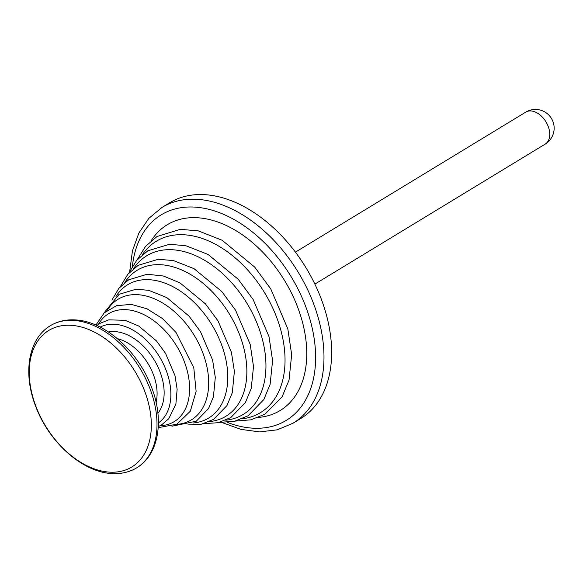 <?xml version="1.0" encoding="UTF-8"?>
<svg xmlns="http://www.w3.org/2000/svg" width="583" height="583" viewBox="0 0 583 583"><rect width="100%" height="100%" fill="white"/><g stroke="black" fill="none" stroke-linecap="round" stroke-linejoin="round"><path stroke-width="0.87" d="M73.698 320.402A83.165 54.532 -121.3 0 0 50.262 325.737A83.165 54.532 -121.3 0 0 47.66 327.486C27.481 341.937 23.4 375.321 35.803 406.664C49.074 442.198 82.21 472.113 111.674 473.527C119.726 474.052 127.138 472.675 133.908 469.373A83.165 54.532 -121.3 0 0 136.655 467.865A83.165 54.532 -121.3 0 0 148.228 384.335A83.165 54.532 -121.3 0 0 73.698 320.402M71.301 325.329A79.9 52.397 -121.3 0 0 32.262 394.91A79.9 52.397 -121.3 0 0 109.269 472.128A79.9 52.397 -121.3 0 0 148.308 402.547A79.9 52.397 -121.3 0 0 71.301 325.329M221.861 422.493L240.947 429.38L259.661 431.894L277.304 429.824L293.103 423.171L300.762 418.507A126.227 82.779 -121.3 0 0 326.866 316.678A126.227 82.779 -121.3 0 0 169.638 202.782L161.972 207.439L148.789 218.399L138.834 233.105L132.443 250.872L129.769 270.986M258.509 417.421A108.7 71.286 -121.3 0 0 302.643 322.829A108.7 71.286 -121.3 0 0 231.67 228.215A108.7 71.286 -121.3 0 0 151.143 240.794M525.728 112.155A18.714 18.714 0 0 1 553.617 123.691A18.714 18.714 0 0 1 545.163 144.132A18.714 12.272 -121.3 0 0 549.033 129.04A18.714 12.272 -121.3 0 0 531.004 110.952A18.714 12.272 -121.3 0 0 525.728 112.155L295.435 252.133M293.103 423.171A126.227 82.779 -121.3 0 0 319.2 321.335A126.227 82.779 -121.3 0 0 161.972 207.439M227.297 422.347A120.287 78.88 -121.3 0 0 311.06 323.383A120.287 78.88 -121.3 0 0 214.471 210.915A120.287 78.88 -121.3 0 0 132.399 266.227M242.156 418.813A100.276 65.755 -121.3 0 0 281.239 331.72A100.276 65.755 -121.3 0 0 216.665 244.933A100.276 65.755 -121.3 0 0 142.383 254.669M225.752 420.212A92.85 60.887 -121.3 0 0 262.437 339.517A92.85 60.887 -121.3 0 0 202.367 259.005A92.85 60.887 -121.3 0 0 133.587 268.588M209.341 421.611A85.424 56.019 -121.3 0 0 243.628 347.315A85.424 56.019 -121.3 0 0 188.069 273.077A85.424 56.019 -121.3 0 0 124.791 282.507M192.929 423.003A77.998 51.151 -121.3 0 0 224.827 355.113A77.998 51.151 -121.3 0 0 173.77 287.157A77.998 51.151 -121.3 0 0 115.995 296.441M176.511 424.38A70.572 46.283 -121.3 0 0 206.018 362.91A70.572 46.283 -121.3 0 0 159.472 301.229A70.572 46.283 -121.3 0 0 107.214 310.375M160.092 425.75A63.146 41.408 -121.3 0 0 187.216 370.708A63.146 41.408 -121.3 0 0 145.174 315.308A63.146 41.408 -121.3 0 0 98.44 324.323M158.401 422.93A56.106 36.795 -121.3 0 0 168.749 378.484A56.106 36.795 -121.3 0 0 100.159 327.121M157.913 413.289A48.943 32.094 -121.3 0 0 162.293 378.906A48.943 32.094 -121.3 0 0 108.496 331.997M156.091 402.336A44.548 29.216 -121.3 0 0 155.406 380.939A44.548 29.216 -121.3 0 0 117.387 338.657M50.262 325.737C57.753 321.262 66.163 319.331 75.506 319.936C104.984 321.342 138.142 351.309 151.391 386.872C164.413 419.658 159.101 454.638 136.655 467.865M545.163 144.132L314.871 284.11M137.173 259.763L145.546 246.39L157.002 236.53L180.315 229.33L198.293 230.868L222.167 240.276L254.684 267.072L270.774 288.935L287.82 328.841L291.668 354.646L289.015 380.16L282.099 396.826L264.974 414.192L250.952 419.818L235.24 421.094M128.748 273.201L136.735 260.273L147.798 250.814L169.478 244.292L185.875 245.727L208.058 254.45L238.236 279.293L253.175 299.575L269.011 336.639L272.589 360.644L270.111 384.35L263.837 399.559L248.059 415.788L234.57 421.247L219.427 422.384M120.324 286.647L127.779 274.316L138.237 265.316L158.336 259.267L173.508 260.594L194.001 268.654L221.831 291.573L235.605 310.258L250.209 344.436L253.51 366.583L251.215 388.482L245.407 402.554L230.781 417.603L217.984 422.726L203.613 423.666M111.907 300.107L118.83 288.359L128.668 279.818L147.186 274.243L163.393 276.014L179.936 282.857L205.435 303.845L218.035 320.949L231.407 352.234L234.381 371.4L232.326 392.614L226.984 405.549L213.509 419.41L201.397 424.205L187.784 424.949M103.497 313.574L119.107 294.32L136.043 289.219L148.767 290.334L166.76 297.563L189.03 316.117L200.472 331.64L212.598 360.032L215.302 377.441L213.429 396.746L208.561 408.545L196.231 421.225L171.963 426.209M95.874 325.095L104.204 312.882L116.52 305.689L131.328 304.362L147.062 308.837L162.38 318.507L176.03 332.456L193.796 367.829L196.121 391.361L190.328 411.219L176.889 424.191L158.219 427.674M96.844 325.525L99.861 323.397L108.737 319.848L125.017 320.307L138.718 326.021L156.448 340.909L165.506 353.305L174.987 375.627L177.13 389.233L175.891 404.019L168.793 418.674L161.564 424.92L158.284 426.618"/></g></svg>
